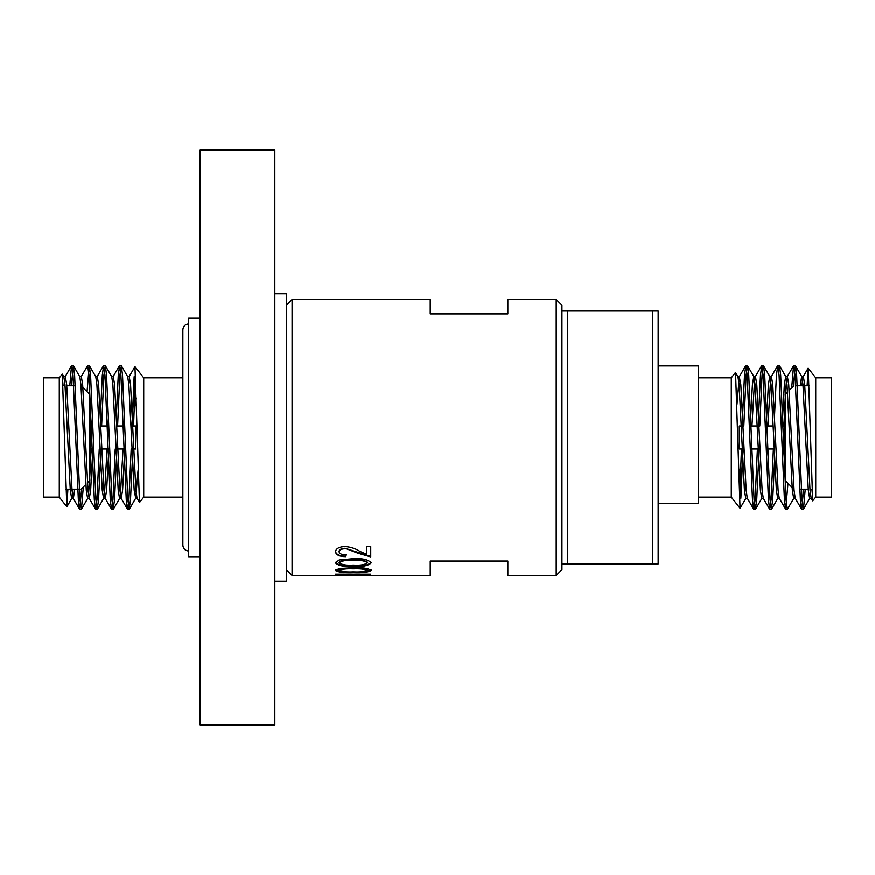 <?xml version="1.0" encoding="UTF-8"?>
<svg xmlns="http://www.w3.org/2000/svg" width="875" height="875" viewBox="0 0 875 875"><rect width="100%" height="100%" fill="white"/><g stroke="black" fill="none" stroke-linecap="round" stroke-linejoin="round"><path stroke-width="1.31" d="M741.311 426.005L739.277 426.005L739.277 448.995L742.23 448.995M749.427 426.005L757.28 426.005M765.395 426.005L773.248 426.005M781.364 426.005L784.689 426.005M785.269 423.128L784.689 423.128L784.689 451.872L785.269 451.872M133.689 448.995L135.723 448.995L135.723 426.005L132.77 426.005M124.797 426.005L116.802 426.005M108.828 426.005L100.833 426.005M92.859 426.005L90.311 426.005M89.731 423.128L90.311 423.128L90.311 451.872L89.731 451.872M286.322 569.712L292.075 575.455L363.759 575.455M343.12 574.514L339.391 574.175M343.12 574.044L343.12 574.613L370.737 574.175L335.42 574.175L344.477 575.225L344.477 574.656M343.12 574.613L348.545 575.225L344.477 575.225M367.577 570.456C364.744 569.111 359.986 568.575 353.303 568.859C346.511 568.564 341.764 569.111 339.041 570.511C341.895 571.692 346.653 572.152 353.303 571.867C360.062 572.163 364.82 571.692 367.577 570.456L367.577 569.898C364.744 568.564 359.986 568.028 353.303 568.312L353.303 568.859M353.303 568.312C346.511 568.017 341.753 568.564 339.041 569.953L339.041 570.511M371.197 569.931C368.43 571.703 362.469 572.425 353.325 572.086C344.137 572.414 338.177 571.692 335.42 569.92M353.325 572.644C344.148 572.972 338.177 572.25 335.42 570.467L339.095 568.619L353.325 567.7C362.469 567.427 368.43 568.356 371.197 570.478C368.43 572.272 362.469 572.994 353.325 572.644L353.325 572.086M367.577 562.844C364.744 560.777 359.986 559.967 353.303 560.405C346.511 559.945 341.764 560.788 339.041 562.931C341.895 564.834 346.653 565.567 353.303 565.13C360.062 565.589 364.82 564.823 367.577 562.844L367.577 562.319C364.744 560.263 359.986 559.453 353.303 559.891L353.303 560.405M353.303 559.891C346.511 559.431 341.753 560.273 339.041 562.406L339.041 562.931M371.197 562.362C368.43 565.261 362.469 566.442 353.325 565.928C344.137 566.42 338.177 565.228 335.42 562.341M353.325 566.464C344.148 566.967 338.177 565.764 335.42 562.866L339.095 560.055L353.325 558.72C362.469 558.272 368.43 559.661 371.197 562.887C368.43 565.797 362.469 566.989 353.325 566.464L353.325 565.928M346.281 554.367L345.833 556.227C339.544 556.172 336.077 554.531 335.42 551.305M370.737 556.445L345.122 548.319C341.523 548.395 339.5 549.413 339.041 551.381L339.041 551.862C339.675 553.973 342.092 554.969 346.281 554.859L345.833 556.227M345.833 556.719C339.533 556.664 336.066 555.023 335.42 551.786C336.022 548.505 339.281 546.777 345.188 546.602C350.897 547.105 355.797 548.712 359.898 551.425L366.669 554.378L366.669 546.602L370.737 546.602L370.737 556.948L357.798 553.208L345.122 548.319M345.122 548.789C341.523 548.866 339.5 549.883 339.041 551.862M75.217 385.766L66.773 385.766M82.863 387.516L89.731 394.384L89.731 480.616L87.489 482.858M787.511 392.142L785.269 394.384L785.269 480.616L792.138 487.484M789.13 390.523L793.888 385.766M795.648 385.766L803.053 385.766M804.781 385.766L809.211 385.766M136.358 398.027L134.137 410.244L133.547 426.005M71.367 385.766L73.292 365.652L74.616 375.277L79.942 499.723L81.441 509.206L83.311 487.036M87.041 391.694L89.261 365.652L90.584 375.277L95.911 499.723L97.234 509.348L98.569 499.723L100.472 459.123M101.62 426.005L103.895 375.277L105.394 365.794L106.553 375.277L111.88 499.723L113.203 509.348L114.537 499.723L116.441 459.123M117.589 426.005L119.864 375.277L121.362 365.794L122.522 375.277L127.848 499.723L129.172 509.348L130.506 499.723L132.409 459.123M67.889 489.234L66.806 506.745L62.322 374.15L59.281 377.858L43.75 377.858L43.75 497.142L59.281 497.142L59.281 377.858M62.322 374.139L63.842 376.775L64.98 384.759L70.295 490.241L71.63 498.4L73.358 498.4L74.758 489.234M72.494 495.119L73.03 489.234M73.456 365.794L79.811 376.775L80.938 384.759L86.264 490.241L87.598 498.4L89.316 498.4L90.65 490.241L92.848 448.995M88.462 495.119L89.556 480.791M89.731 477.695L91.131 448.995M92.05 426.005L92.487 415.877M89.425 365.794L95.78 376.775L96.906 384.759L102.233 490.241L103.567 498.4L105.284 498.4L106.619 490.241L108.817 448.995M104.42 495.119L107.1 448.995M108.019 426.005L108.456 415.877M105.394 365.794L111.748 376.775L112.875 384.759L118.202 490.241L119.525 498.4L121.253 498.4L122.587 490.241L124.786 448.995M120.389 495.119L123.058 448.995M123.977 426.005L124.425 415.877M121.362 365.794L127.717 376.775L128.844 384.759L134.17 490.241L135.702 498.225L138.02 470.75M63.962 385.766L64.509 379.881M63.645 376.6L65.373 376.6L66.697 384.759L72.023 490.241L73.15 498.225L79.68 509.348L81.627 488.72M79.614 376.6L81.331 376.6L82.666 384.759L87.992 490.241L89.119 498.225L95.638 509.348L96.972 499.723L99.247 448.995M95.583 376.6L97.3 376.6L98.634 384.759L103.961 490.241L105.087 498.225L111.606 509.348L112.941 499.723L115.216 448.995M111.552 376.6L113.269 376.6L114.603 384.759L119.919 490.241L121.056 498.225L127.575 509.348L128.909 499.723L131.184 448.995M127.509 376.6L129.237 376.6L130.572 384.759L135.887 490.241L137.025 498.225L139.562 502.436L143.708 497.142L143.708 377.858L134.958 366.691L139.442 502.414M129.041 376.775L134.958 366.691M69.77 385.766L71.52 365.794L73.019 375.277L78.345 499.723L79.505 509.206M81.134 376.775L87.664 365.652L88.987 375.277L94.314 499.723L95.473 509.206M100.395 415.877L102.298 375.277L103.622 365.652L104.956 375.277L110.283 499.723L111.442 509.206M116.353 415.877L118.267 375.277L119.591 365.652L120.925 375.277L126.252 499.723L127.411 509.206M131.95 426.005L134.137 376.72L134.137 410.244M807.111 385.766L808.194 368.255L812.678 500.85L815.719 497.142L815.719 377.858L808.194 368.255M812.678 500.861L811.158 498.225L810.02 490.241L804.705 384.759L803.37 376.6L801.642 376.6L800.242 385.766M802.506 379.881L801.97 385.766M803.633 489.234L801.708 509.348L795.189 498.225L794.062 490.241L788.736 384.759L787.402 376.6L785.684 376.6L784.35 384.759L782.152 426.005M786.538 379.881L785.444 394.209M785.269 397.305L783.869 426.005M782.95 448.995L782.513 459.123M787.959 483.306L785.739 509.348L779.22 498.225L778.094 490.241L772.767 384.759L771.433 376.6L769.716 376.6L768.381 384.759L766.183 426.005M770.58 379.881L767.9 426.005M766.981 448.995L766.544 459.123M773.38 448.995L771.105 499.723L769.606 509.206L763.252 498.225L762.125 490.241L756.798 384.759L755.475 376.6L753.747 376.6L752.412 384.759L750.214 426.005M754.611 379.881L751.942 426.005M751.023 448.995L750.575 459.123M757.411 448.995L755.136 499.723L753.812 509.348L747.283 498.225L746.156 490.241L740.83 384.759L739.298 376.775L736.98 404.25M738.642 476.973L740.863 464.756L740.863 498.28L743.05 448.995M801.544 509.206L800.384 499.723L795.058 375.277L793.559 365.794L791.689 387.964M785.575 509.206L784.416 499.723L779.089 375.277L777.766 365.652L776.431 375.277L774.528 415.877M769.606 509.206L768.447 499.723L763.12 375.277L761.797 365.652L760.462 375.277L758.559 415.877M753.637 509.206L752.478 499.723L747.152 375.277L745.828 365.652L744.494 375.277L742.591 415.877M741.453 448.995L740.863 464.756M811.038 489.234L810.491 495.119M811.355 498.4L809.627 498.4L808.303 490.241L802.977 384.759L801.85 376.775L795.32 365.652L793.373 386.28M795.386 498.4L793.669 498.4L792.334 490.241L787.008 384.759L785.881 376.775L779.527 365.794L778.553 368.955M779.417 498.4L777.7 498.4L776.366 490.241L771.039 384.759L769.912 376.775L763.394 365.652L762.059 375.277L759.784 426.005M763.448 498.4L761.731 498.4L760.397 490.241L755.081 384.759L753.944 376.775L747.425 365.652L746.091 375.277L743.816 426.005M747.491 498.4L745.763 498.4L744.428 490.241L739.112 384.759L737.975 376.775L735.438 372.564L731.292 377.858L698.469 377.858M805.23 489.234L803.48 509.206L801.981 499.723L796.655 375.277L795.495 365.794M793.866 498.225L787.336 509.348L786.012 499.723L780.686 375.277L779.527 365.794M774.605 459.123L772.702 499.723L771.378 509.348L770.044 499.723L764.717 375.277L763.558 365.794M758.647 459.123L756.733 499.723L755.409 509.348L754.075 499.723L748.748 375.277L747.589 365.794M745.959 498.225L740.042 508.309L735.558 372.586M658.153 503.606L698.469 503.606L658.153 503.606M561.947 563.959L658.153 563.959L658.153 311.041L561.947 311.041M363.694 575.455L430.227 575.455L430.227 561.083L507.828 561.083L507.828 575.455L556.205 575.455L556.205 299.545L507.828 299.545L507.828 313.917L430.227 313.917L430.227 299.545L292.075 299.545L292.075 575.455M698.469 503.606L698.469 365.936L658.153 365.936M731.292 377.858L731.292 497.142L698.469 497.142M815.719 377.858L831.25 377.858L831.25 497.142L815.719 497.142M182.853 497.142L143.708 497.142M188.606 551.031C185.117 550.681 183.192 548.767 182.853 545.278L182.853 329.722C183.225 326.2 185.15 324.286 188.606 323.969M200.102 556.773L188.606 556.773L188.606 318.227L200.102 318.227M200.102 724.905L200.102 150.095L274.827 150.095L274.827 724.905L200.102 724.905M274.827 293.792L286.322 293.792L286.322 581.208L274.827 581.208M556.205 575.455L561.947 569.712L561.947 305.288L556.205 299.545M567.7 563.959L567.7 311.041M652.4 563.959L652.4 311.041M750.203 448.995L758.198 448.995M766.172 448.995L774.167 448.995M782.141 448.995L784.689 448.995M125.573 448.995L117.72 448.995M109.605 448.995L101.752 448.995M93.636 448.995L90.311 448.995M79.352 489.234L71.947 489.234M70.219 489.234L65.789 489.234M85.87 484.477L81.112 489.234M799.783 489.234L808.227 489.234M81.441 509.206L87.795 498.225M97.409 509.206L103.764 498.225M113.378 509.206L119.733 498.225M129.347 509.206L135.702 498.225M66.916 506.723L71.827 498.225M135.494 498.4L137.222 498.4M65.166 376.775L71.52 365.794M97.103 376.775L103.458 365.794M113.072 376.775L119.427 365.794M808.084 368.277L803.173 376.775M787.205 376.775L793.559 365.794M771.236 376.775L777.591 365.794M755.267 376.775L761.622 365.794M739.298 376.775L745.653 365.794M737.778 376.6L739.506 376.6M803.48 509.206L809.834 498.225M771.542 509.206L777.897 498.225M755.573 509.206L761.928 498.225M731.292 497.142L740.042 508.309M795.32 365.652L793.723 365.652M779.352 365.652L777.755 365.652M763.394 365.652L761.797 365.652M747.425 365.652L745.828 365.652M803.305 509.348L801.708 509.348M787.336 509.348L785.739 509.348M771.378 509.348L769.781 509.348M755.409 509.348L753.812 509.348M59.281 497.142L66.806 506.745M182.853 377.858L143.708 377.858M286.322 305.288L292.075 299.545M121.188 365.652L119.591 365.652M105.219 365.652L103.622 365.652M89.261 365.652L87.664 365.652M73.292 365.652L71.695 365.652M129.172 509.348L127.575 509.348M113.203 509.348L111.606 509.348M97.245 509.348L95.648 509.348M81.277 509.348L79.68 509.348"/></g></svg>
